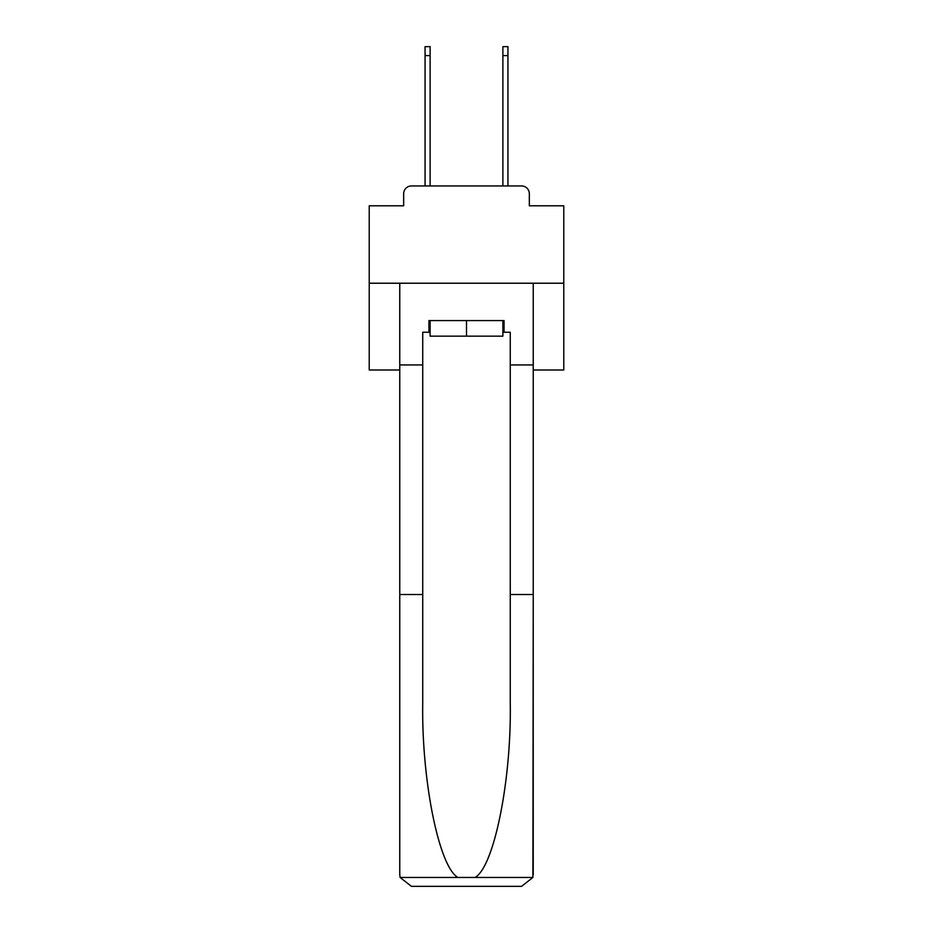 <?xml version="1.0" encoding="UTF-8"?>
<svg xmlns="http://www.w3.org/2000/svg" width="933" height="933" viewBox="0 0 933 933"><rect width="100%" height="100%" fill="white"/><g stroke="black" fill="none" stroke-linecap="round" stroke-linejoin="round"><path stroke-width="1.4" d="M403.662 193.737L403.662 205.796L403.662 193.737A7.779 7.779 0 0 1 411.441 185.947L425.063 185.947L425.063 46.65L430.113 46.65L430.113 185.947L436.154 185.947M533.233 370.004L563.777 370.004L563.777 205.796L529.338 205.796L529.338 193.737A7.779 7.779 0 0 0 521.559 185.947L411.441 185.947M563.777 283.224L369.223 283.224L369.223 205.796L403.662 205.796M369.223 283.224L369.223 370.004L399.767 370.004M496.846 185.947L502.887 185.947L502.887 46.65L507.937 46.65L507.937 185.947L521.559 185.947M529.338 205.796L529.338 193.737M502.887 332.253L504.053 332.253L504.053 320.579L428.947 320.579L428.947 332.253L422.731 332.253L422.731 594.519L399.767 594.519L399.767 874.676L400.105 877.475L411.441 886.35L521.559 886.35L532.895 877.475L533.233 594.519L533.233 874.676M491.983 886.35L521.559 886.35L491.983 886.35M422.731 594.519L422.731 703.365C421.518 780.688 439.081 867.305 458.021 877.475L474.979 877.475C493.919 867.305 511.482 780.688 510.269 703.365L510.269 332.253L504.053 332.253M399.767 874.676L399.767 283.224L533.233 283.224L533.233 364.943L510.269 364.943M422.731 364.943L399.767 364.943M533.233 364.943L533.233 594.519L510.269 594.519M428.947 332.253L430.113 332.253M430.113 320.579L430.113 336.148L502.887 336.148L502.887 320.579M466.5 320.579L466.5 336.148M400.105 877.475L458.021 877.475M474.979 877.475L532.895 877.475M425.063 55.595L430.113 55.595M507.937 55.595L502.887 55.595"/></g></svg>
